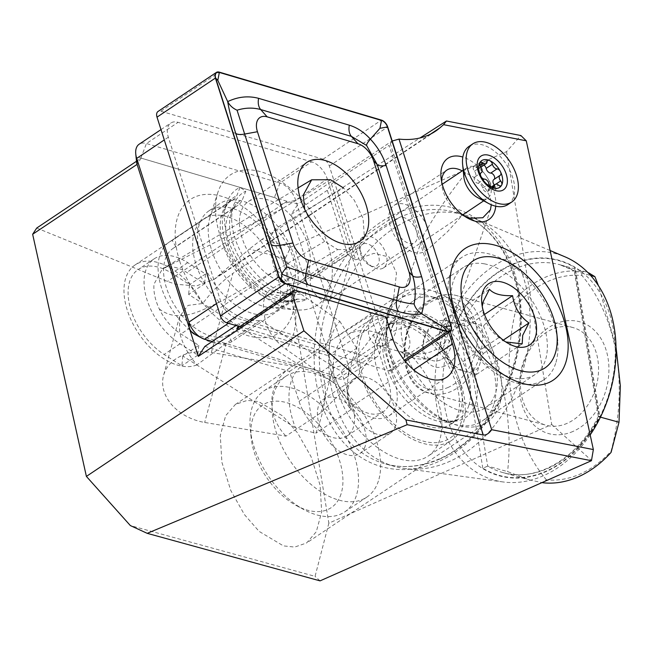 <?xml version="1.0" encoding="UTF-8"?>
<svg xmlns="http://www.w3.org/2000/svg" width="653" height="653" viewBox="0 0 653 653"><rect width="100%" height="100%" fill="white"/><g stroke="black" fill="none" stroke-linecap="round" stroke-linejoin="round"><path stroke-width="0.49" stroke-dasharray="3.27 2.45" d="M465.254 216.649L462.283 215.237L447.64 231.562L428.172 249.079L425.952 250.442L423.324 245.038L423.454 234.974L427.821 228.011A27.63 16.529 56.2 0 0 403.081 203.867A27.63 16.529 56.2 0 0 394.11 205.385A27.63 16.529 56.2 0 0 392.216 231.252A27.63 16.529 56.2 0 0 415.871 252.817A27.63 16.529 56.2 0 0 424.842 251.307A27.63 16.529 56.2 0 0 425.952 250.442M444.66 342.401L444.75 334.001L435.698 323.243L423.087 322.598C409.937 325.398 399.154 328.663 390.747 332.401L396.208 314.828L397.701 312.795L399.53 314.795C404.925 325.325 415.088 344.384 406.762 350.669L400.779 351.787L418.475 353.893C429.315 353.755 438.049 349.926 444.66 342.401A27.63 20.945 -161.2 0 1 443.852 346.319A27.63 20.945 -161.2 0 1 400.779 351.787M427.821 228.011C437.143 211.515 449.803 193.223 465.785 173.127C478.371 178.293 486.665 187.068 490.656 199.451L491.276 204.748M324.574 300.502A14.733 8.816 56.2 0 0 329.357 299.694A14.733 8.816 56.2 0 0 330.369 285.892A14.733 8.816 56.2 0 0 317.75 274.391A14.733 8.816 56.2 0 0 312.967 275.199A14.733 8.816 56.2 0 0 311.963 289.001A14.733 8.816 56.2 0 0 324.574 300.502M402.942 217.384A14.733 8.816 -123.8 0 1 415.561 228.885A14.733 8.816 -123.8 0 1 414.549 242.679A14.733 8.816 -123.8 0 1 409.766 243.487A14.733 8.816 -123.8 0 1 397.146 231.986A14.733 8.816 -123.8 0 1 398.159 218.192A14.733 8.816 -123.8 0 1 402.942 217.384M465.785 173.127A27.63 16.529 56.2 0 0 462.218 170.882M495.725 206.201A36.837 22.039 56.2 0 0 462.838 157.055M441.616 181.51A27.63 16.529 56.2 0 0 441.738 184.636A27.63 16.529 56.2 0 0 462.185 215.188A27.63 16.529 56.2 0 0 462.283 215.237M36.731 228.036L167.372 281.41L175.559 284.21L196.235 285.981L214.143 279.345L249.405 249.013L285.1 258.833L290.65 247.218L506.548 151.618L520.898 135.538M136.493 161.267L141.179 158.132L287.075 201.304A128.935 77.144 56.2 0 0 296.184 203.483A128.935 77.144 56.2 0 0 298.201 203.826L392.167 140.934M484.355 263.828A64.467 38.568 -123.8 0 1 539.549 314.142A64.467 38.568 -123.8 0 1 535.134 374.512A64.467 38.568 -123.8 0 1 514.205 378.046A64.467 38.568 -123.8 0 1 499.194 372.594A64.467 38.568 -123.8 0 1 451.492 301.319A64.467 38.568 -123.8 0 1 463.426 267.363A64.467 38.568 -123.8 0 1 484.355 263.828M434.318 297.319A64.467 38.568 -123.8 0 1 489.513 347.633A64.467 38.568 -123.8 0 1 485.097 408.003A64.467 38.568 -123.8 0 1 464.161 411.529A64.467 38.568 -123.8 0 1 408.966 361.215A64.467 38.568 -123.8 0 1 413.382 300.845A64.467 38.568 -123.8 0 1 434.318 297.319M387.017 318.142A77.364 46.29 -123.8 0 1 401.056 293.581A77.364 46.29 -123.8 0 1 426.172 289.344A77.364 46.29 -123.8 0 1 492.411 349.73A77.364 46.29 -123.8 0 1 487.105 422.173A77.364 46.29 -123.8 0 1 461.989 426.409A77.364 46.29 -123.8 0 1 386.421 324.459L387.017 318.142L378.658 313.048L365.721 318.354L334.344 338.23L235.366 404.468L247.291 400.371L258.515 401.546L282.831 416.043L297.539 432.849L311.146 456.863L320.068 485.146L321.684 511.87L316.297 531.738L306.6 542.978L294.674 547.075L283.443 545.892L259.135 531.403L244.418 514.597L230.819 490.574L221.898 462.3L220.281 435.567L225.66 415.708L235.366 404.468M385.376 344.784A18.423 13.844 105.4 0 1 377.671 345.494A18.423 13.844 105.4 0 1 368.382 329.03A18.423 13.844 105.4 0 1 379.728 310.681A18.423 13.844 105.4 0 1 387.433 309.971A18.423 13.844 105.4 0 1 396.722 326.435A18.423 13.844 105.4 0 1 385.376 344.784M567.253 423.291A50.656 38.062 105.4 0 1 546.055 425.234A50.656 38.062 105.4 0 1 520.514 379.956A50.656 38.062 105.4 0 1 551.72 329.487A50.656 38.062 105.4 0 1 572.918 327.553A50.656 38.062 105.4 0 1 598.458 372.822A50.656 38.062 105.4 0 1 567.253 423.291M444.807 366.015A23.949 17.998 105.4 0 1 423.03 351.861A23.949 17.998 105.4 0 1 437.469 321.676A23.949 17.998 105.4 0 1 459.247 335.83A23.949 17.998 105.4 0 1 444.807 366.015M440.449 359.934A18.423 13.844 105.4 0 1 432.743 360.636A18.423 13.844 105.4 0 1 423.454 344.172A18.423 13.844 105.4 0 1 434.8 325.823A18.423 13.844 105.4 0 1 442.505 325.121A18.423 13.844 105.4 0 1 451.794 341.576A18.423 13.844 105.4 0 1 440.449 359.934M409.415 219.751A130.551 98.105 105.4 0 1 464.038 214.747A130.551 98.105 105.4 0 1 473.294 217.963A130.551 98.105 105.4 0 1 529.363 337.83A130.551 98.105 105.4 0 1 449.435 461.5A130.551 98.105 105.4 0 1 404.403 468.462A130.551 98.105 105.4 0 1 394.804 466.495A130.551 98.105 105.4 0 1 328.981 349.82A130.551 98.105 105.4 0 1 409.415 219.751M590.181 434.922A117.336 88.171 105.4 0 1 543.492 475.686A117.336 88.171 105.4 0 1 503.022 481.947A117.336 88.171 105.4 0 1 435.004 381.05A117.336 88.171 105.4 0 1 507.52 258.408A117.336 88.171 105.4 0 1 564.935 256.8M511.879 264.489A111.81 84.025 105.4 0 1 613.567 330.573A111.81 84.025 105.4 0 1 546.161 471.531A111.81 84.025 105.4 0 1 444.473 405.448A111.81 84.025 105.4 0 1 511.879 264.489M546.381 479.849A184.195 138.42 -74.6 0 1 517.298 304.143A104.072 78.205 105.4 0 1 581.962 275.509A184.195 138.42 -74.6 0 1 611.045 451.215A104.072 78.205 105.4 0 1 580.125 474.037A104.072 78.205 105.4 0 1 546.381 479.849L542.545 482.73L529.012 479.775L507.577 471.597L487.701 466.128L463.597 320.525L458.226 319.652A111.443 83.747 105.4 0 1 511.936 264.832A111.443 83.747 105.4 0 1 575.228 267.844L574.134 270.26L574.656 271.028L590.614 275.468M573.065 431.404A58.019 43.604 105.4 0 1 520.294 397.106A58.019 43.604 105.4 0 1 555.279 323.961A58.019 43.604 105.4 0 1 608.049 358.252A58.019 43.604 105.4 0 1 573.065 431.404M517.298 304.143L512.572 301.694A107.753 80.972 105.4 0 1 545.312 277.264A107.753 80.972 105.4 0 1 581.113 271.346L581.962 275.509M512.572 301.694C501.61 308.347 491.913 316.452 483.473 325.994L463.597 320.525A107.753 80.972 105.4 0 1 514.85 268.889A107.753 80.972 105.4 0 1 559.939 264.759A107.753 80.972 105.4 0 1 575.024 271.183L599.128 416.785C597.903 416.41 598.132 416.271 599.813 416.377A111.443 83.747 105.4 0 1 482.812 468.185L487.701 466.128A107.753 80.972 105.4 0 0 502.794 472.552L529.012 479.767M347.837 254.588L355.681 259.845L331.471 183.95L327.324 190.284L347.837 254.588L311.775 278.725L267.273 250.352A58.941 35.262 56.2 0 0 222.983 215.702A58.941 35.262 56.2 0 0 203.85 218.926A58.941 35.262 56.2 0 0 199.81 274.121A58.941 35.262 56.2 0 0 250.279 320.125A58.941 35.262 56.2 0 0 260.629 320.321L226.224 343.347L196.896 364.896C187.803 354.122 182.024 343.143 179.575 331.953L179.608 316.493L188.072 305.384L202.724 303.506C211.556 291.662 221.604 281.623 232.868 273.378L211.327 352.481A46.053 34.927 -164.8 0 0 163.577 375.361A46.053 34.927 -164.8 0 0 163.707 390.216A46.053 34.927 -164.8 0 0 204.683 422.45L285.965 436.131L320.892 412.753L357.33 376.667L373.214 353.444L386.421 324.459M202.724 303.506A58.941 35.262 56.2 0 0 154.296 261.673A58.941 35.262 56.2 0 0 135.163 264.898A58.941 35.262 56.2 0 0 131.122 320.092A58.941 35.262 56.2 0 0 181.583 366.096A58.941 35.262 56.2 0 0 196.896 364.896M327.324 190.284L291.262 214.421L298.201 203.826M311.775 278.725L291.262 214.421M141.179 158.132L137.089 164.376M204.854 346.408L289.524 371.459L299.058 401.342A38.682 23.141 56.2 0 0 347.241 435.861A38.682 23.141 56.2 0 0 352.4 406.084L341.217 371.018L333.422 366.741L320.892 412.753M260.629 320.321L333.422 366.741M267.273 250.352L232.868 273.378M355.681 259.845L373.883 253.34L389.172 257.004L396.493 273.027L393.694 297.89L378.911 332.671L373.361 334.614C363.566 348.882 352.857 361.019 341.217 371.018M211.327 352.481L292.609 366.162C267.738 380.683 264.587 413.822 285.965 436.131M373.361 334.614L388.462 381.956A38.682 23.141 -123.8 0 1 383.303 411.725A38.682 23.141 -123.8 0 1 335.12 377.205A43.286 25.9 56.2 0 0 389.041 415.839A43.286 25.9 56.2 0 0 394.812 382.519L378.911 332.671M236.77 328.606L328.255 355.673L325.586 347.323L240.916 322.272L238.321 326.231M448.758 332.328L389.123 145.374L331.471 183.95M328.255 355.673L385.907 317.097M236.019 325.545L240.916 322.272M289.524 371.459L325.586 347.323M574.656 271.028L559.939 264.759L586.157 271.966L581.113 271.346M611.045 451.215L611.086 452.374M600.45 417.153L599.128 416.785C597.903 416.41 598.132 416.271 599.813 416.377L575.228 267.844M598.336 416.451L598.336 416.426C577.464 458.945 535.746 482.559 502.794 472.552A107.753 80.972 105.4 0 0 599.128 416.785M506.548 151.618L551.72 424.491L328.859 523.175L285.1 258.833M483.473 325.994C504.655 378.038 512.695 426.572 507.577 471.597M615.999 346.735L598.426 285.688M290.65 247.218L261.951 239.333L419.993 137.963M328.859 523.175L315.064 576.354L130.339 525.559M392.388 140.787L389.123 145.374M320.06 580.868L315.064 576.354M551.72 424.491L591.594 460.528M261.951 239.333L249.405 249.013M390.747 332.401A27.63 20.945 -161.2 0 1 391.555 328.475A27.63 20.945 -161.2 0 1 434.637 323.006M494.28 184.995A4.359 2.612 56.2 0 0 494.403 185.15A3.681 2.204 -123.8 0 1 494.925 189.86A3.681 2.204 -123.8 0 1 492.174 189.272A4.359 2.612 56.2 0 0 489.44 188.358A4.359 2.612 56.2 0 0 488.909 188.586A4.359 2.612 56.2 0 0 488.085 190.252A3.681 2.204 -123.8 0 1 487.391 191.664A3.681 2.204 -123.8 0 1 484.714 191.141A3.681 2.204 -123.8 0 1 482.689 187.958A4.359 2.612 56.2 0 0 478.11 183.289A3.681 2.204 -123.8 0 1 474.707 180.612A3.681 2.204 -123.8 0 1 474.845 176.93A3.681 2.204 -123.8 0 1 474.943 176.873A4.359 2.612 56.2 0 0 475.066 176.8A4.359 2.612 56.2 0 0 474.445 171.225A3.681 2.204 -123.8 0 1 473.923 166.515A3.681 2.204 -123.8 0 1 474.364 166.327A3.681 2.204 -123.8 0 1 476.674 167.103A4.359 2.612 56.2 0 0 479.939 167.788A4.359 2.612 56.2 0 0 480.755 166.123A3.681 2.204 -123.8 0 1 481.449 164.711A3.681 2.204 -123.8 0 1 481.898 164.523A3.681 2.204 -123.8 0 1 483.955 165.103M363.999 243.634A12.897 7.714 56.2 0 0 360.056 251.095A12.897 7.714 56.2 0 0 369.598 265.355A12.897 7.714 56.2 0 0 375.23 266.408A12.897 7.714 56.2 0 0 377.426 253.152A12.897 7.714 56.2 0 0 363.999 243.634M365.272 236.288A18.423 11.019 56.2 0 0 363.052 237.251A18.423 11.019 56.2 0 0 359.64 246.956A18.423 11.019 56.2 0 0 373.271 267.322A18.423 11.019 56.2 0 0 381.319 268.832A18.423 11.019 56.2 0 0 383.54 267.869A18.423 11.019 56.2 0 0 383.515 248.132A18.423 11.019 56.2 0 0 365.272 236.288M477.531 197.541A18.423 11.019 56.2 0 0 485.579 199.059A18.423 11.019 56.2 0 0 487.799 198.096A18.423 11.019 56.2 0 0 487.775 178.359A18.423 11.019 56.2 0 0 469.531 166.515A18.423 11.019 56.2 0 0 467.311 167.478A18.423 11.019 56.2 0 0 463.899 177.175M508.058 204.479A35.001 20.937 56.2 0 0 508.01 166.988A35.001 20.937 56.2 0 0 473.352 144.484A35.001 20.937 56.2 0 0 469.132 146.313M440.269 330.353A27.63 16.529 -123.8 0 1 455.231 323.096A27.63 16.529 -123.8 0 1 474.992 339.944A27.63 16.529 -123.8 0 1 479.784 364.056A27.63 16.529 -123.8 0 1 464.822 371.312A27.63 16.529 -123.8 0 1 445.06 354.465A27.63 16.529 -123.8 0 1 440.269 330.353L436.881 340.809L453.247 368.112L476.396 374.512L483.179 353.599L466.805 326.296L443.656 319.905L440.269 330.353M341.021 494.011A61.709 36.919 -123.8 0 1 296.813 505.822A61.709 36.919 -123.8 0 1 251.152 437.6A61.709 36.919 -123.8 0 1 252.768 418.753A61.709 36.919 -123.8 0 1 310.012 415.937A61.709 36.919 -123.8 0 1 341.021 494.011M356.285 495.823A72.761 43.531 -123.8 0 1 344.719 511.919A72.761 43.531 -123.8 0 1 304.159 509.756A72.761 43.531 -123.8 0 1 250.319 429.315A72.761 43.531 -123.8 0 1 252.221 407.088A72.761 43.531 -123.8 0 1 263.788 390.992A72.761 43.531 -123.8 0 1 330.712 414.614A72.761 43.531 -123.8 0 1 356.285 495.823M378.397 481.024A72.761 43.531 -123.8 0 1 366.831 497.121A72.761 43.531 -123.8 0 1 299.907 473.49A72.761 43.531 -123.8 0 1 274.333 392.29A72.761 43.531 -123.8 0 1 285.9 376.193A72.761 43.531 -123.8 0 1 352.824 399.816A72.761 43.531 -123.8 0 1 378.397 481.024M365.149 446.285A32.699 19.557 -123.8 0 1 359.95 453.517A32.699 19.557 -123.8 0 1 329.879 442.905A32.699 19.557 -123.8 0 1 318.386 406.411A32.699 19.557 -123.8 0 1 323.586 399.179A32.699 19.557 -123.8 0 1 353.657 409.79A32.699 19.557 -123.8 0 1 365.149 446.285M395.604 425.903A32.699 19.557 -123.8 0 1 390.404 433.143A32.699 19.557 -123.8 0 1 360.325 422.524A32.699 19.557 -123.8 0 1 348.841 386.029A32.699 19.557 -123.8 0 1 354.032 378.797A32.699 19.557 -123.8 0 1 384.111 389.417A32.699 19.557 -123.8 0 1 395.604 425.903M439.649 440.032A72.761 43.531 -123.8 0 1 428.09 456.129A72.761 43.531 -123.8 0 1 361.158 432.498A72.761 43.531 -123.8 0 1 335.593 351.29A72.761 43.531 -123.8 0 1 347.159 335.193A72.761 43.531 -123.8 0 1 414.084 358.824A72.761 43.531 -123.8 0 1 439.649 440.032M462.993 424.409A72.761 43.531 -123.8 0 1 451.427 440.506A72.761 43.531 -123.8 0 1 384.503 416.875A72.761 43.531 -123.8 0 1 358.938 335.675A72.761 43.531 -123.8 0 1 370.496 319.57A72.761 43.531 -123.8 0 1 437.428 343.2A72.761 43.531 -123.8 0 1 462.993 424.409M493.741 404.827A73.675 44.086 -123.8 0 1 482.036 421.136A73.675 44.086 -123.8 0 1 450.039 422.989A73.675 44.086 -123.8 0 1 386.168 327.537A73.675 44.086 -123.8 0 1 388.372 314.975A73.675 44.086 -123.8 0 1 400.077 298.666A73.675 44.086 -123.8 0 1 467.85 322.598A73.675 44.086 -123.8 0 1 493.741 404.827M555.646 363.403A73.675 44.086 -123.8 0 1 543.933 379.703A73.675 44.086 -123.8 0 1 476.159 355.779A73.675 44.086 -123.8 0 1 450.268 273.542A73.675 44.086 -123.8 0 1 461.981 257.241A73.675 44.086 -123.8 0 1 503.055 259.437A73.675 44.086 -123.8 0 1 557.572 340.899A73.675 44.086 -123.8 0 1 555.646 363.403M482.249 306.42L482.657 310.175C484.355 321.676 489.815 330.777 499.023 337.479L503.447 340.89L509.046 343.886M453.247 368.112L499.023 337.479M436.881 340.809L482.657 310.175M443.656 319.905L489.44 289.263M466.805 326.296L484.502 314.452M483.179 353.599L503.275 340.148M476.396 374.512L522.171 343.87M304.665 209.18L312.55 226.999L324.737 241.332L337.658 249.568L269.314 290.373C260.759 298.952 263.624 310.485 265.273 320.574C267.754 331.21 274.676 340.784 286.038 349.282L334.034 382.976L350.792 409.815C347.829 402.607 346.645 393.783 347.265 383.344C348.669 372.43 351.796 360.725 356.644 348.237L321.66 371.655C324.631 378.911 325.814 387.727 325.186 398.118C323.774 409.096 320.647 420.801 315.807 433.225L295.515 427.878A72.426 43.335 -123.8 0 1 289.23 391.22A72.426 43.335 -123.8 0 1 301.36 366.309L321.66 371.655M334.034 382.976C329.953 369.908 328.41 357.877 329.398 346.882C330.491 335.96 333.985 327.471 339.878 321.398L291.891 287.704L273.607 266.089L269.46 246.989L270.211 237.496L275.158 228.803L343.502 187.991L354.261 200.161L363.101 218.437L364.407 237.7L356.571 249.528L287.344 290.863A41.441 23.737 -120.8 0 1 269.314 290.373M295.515 427.878L182.799 356.007L198.749 345.339L180.963 334.001A40.527 24.243 -123.8 0 1 159.283 308.967C155.128 300.078 153.365 291.809 154.002 284.153L162.368 268.938L163.119 268.522A40.527 24.243 -123.8 0 1 186.815 272.423L204.593 283.761L188.644 294.438L301.36 366.309M159.283 308.967C179.665 324.688 203.744 309.057 221.187 301.36L275.566 270.685L324.737 241.332M330.581 179.755L281.419 209.115L163.119 268.522M350.792 409.815L315.807 433.225M356.644 348.237L339.878 321.398M182.799 356.007L181.869 365.802L164.091 354.465A53.415 31.956 -123.8 0 1 130.82 309.669A53.415 31.956 -123.8 0 1 138.232 269.493A53.415 31.956 -123.8 0 1 171.796 273.297L189.574 284.635L188.644 294.438M337.658 249.568L356.571 249.528M198.749 345.339L197.818 355.134L180.032 343.796A53.415 31.956 -123.8 0 1 146.77 299.001A53.415 31.956 -123.8 0 1 154.181 258.817A53.415 31.956 -123.8 0 1 187.738 262.628L205.524 273.966L204.593 283.761M205.524 273.966L189.574 284.635M197.818 355.134L181.869 365.802M179.681 261.127A80.123 47.938 56.2 0 0 257.755 337.609A80.123 47.938 56.2 0 0 290.169 270.962A80.123 47.938 56.2 0 0 212.094 194.488A80.123 47.938 56.2 0 0 179.681 261.127M200.944 257.249A60.321 36.095 56.2 0 0 276.088 311.089A60.321 36.095 56.2 0 0 284.128 264.653A60.321 36.095 56.2 0 0 208.984 210.821A60.321 36.095 56.2 0 0 200.944 257.249M211.621 250.107A60.321 36.095 56.2 0 0 270.562 307.694A60.321 36.095 56.2 0 0 286.765 303.939A60.321 36.095 56.2 0 0 294.813 257.511A60.321 36.095 56.2 0 0 219.669 203.671A60.321 36.095 56.2 0 0 210.013 217.229A60.321 36.095 56.2 0 0 211.621 250.107M219.955 235.137A78.287 46.836 56.2 0 0 296.438 309.881A78.287 46.836 56.2 0 0 327.904 244.753A78.287 46.836 56.2 0 0 270.775 175.575A78.287 46.836 56.2 0 0 217.865 192.472A78.287 46.836 56.2 0 0 219.955 235.137M212.209 341.478L338.123 378.732A18.423 11.019 56.2 0 0 345.404 378.038A18.423 11.019 56.2 0 0 347.861 363.86L295.638 200.153A18.423 11.019 56.2 0 0 279.974 183.02L146.443 143.513A18.423 11.019 56.2 0 0 139.162 144.207M311.62 161.838L178.089 122.331A18.423 11.019 56.2 0 0 170.808 123.033A18.423 11.019 56.2 0 0 168.352 137.212L220.575 300.911A18.423 11.019 56.2 0 0 236.239 318.044L369.769 357.55A18.423 11.019 56.2 0 0 377.05 356.856A18.423 11.019 56.2 0 0 379.507 342.678L327.284 178.979A18.423 11.019 56.2 0 0 311.62 161.838L279.974 183.02L274.391 197.549A7.371 4.408 -123.8 0 1 280.659 204.405L332.883 368.104A7.371 4.408 -123.8 0 1 328.99 374.055L195.459 334.548A7.371 4.408 -123.8 0 1 194.259 334.05M136.591 162.205A7.371 4.408 -123.8 0 1 140.86 158.042L274.391 197.549M294.038 300.102A58.941 35.262 -123.8 0 1 233.35 266.751A58.941 35.262 -123.8 0 1 231.399 200.495L169.258 242.075A58.941 35.262 -123.8 0 0 171.208 308.33A58.941 35.262 -123.8 0 0 231.905 341.682L294.038 300.102A9.207 7.346 65.2 0 1 294.846 299.645A9.207 7.346 65.2 0 1 297.735 299.107L306.273 299.556A65.324 39.082 -123.8 0 1 291.964 301.808A65.324 39.082 -123.8 0 1 240.704 265.191A65.324 39.082 -123.8 0 1 226.395 203.842A65.324 39.082 -123.8 0 1 240.092 187.346L236.761 195.745A9.207 7.346 -114.8 0 1 234.321 198.855L172.18 240.443L175.91 246.769L238.051 205.181A16.578 13.223 -114.8 0 0 242.451 199.581L245.773 191.19L240.092 187.346M231.905 341.682L228.166 335.356L290.307 293.768A16.578 13.223 65.2 0 1 291.76 292.952A16.578 13.223 65.2 0 1 296.952 291.989L305.498 292.43A58.941 35.262 -123.8 0 1 292.585 294.462A58.941 35.262 -123.8 0 1 246.328 261.42A58.941 35.262 -123.8 0 1 233.423 206.062A58.941 35.262 -123.8 0 1 245.773 191.19M305.498 292.43L306.273 299.556M228.166 335.356A51.579 30.854 -123.8 0 1 175.069 306.175A51.579 30.854 -123.8 0 1 173.355 248.197A51.579 30.854 -123.8 0 1 175.91 246.769M169.258 242.075A58.941 35.262 -123.8 0 1 172.18 240.443M282.52 282.276A47.522 28.43 56.2 0 0 301.311 280.472A47.522 28.43 56.2 0 0 305.482 238.051A47.522 28.43 56.2 0 0 267.232 199.687A47.522 28.43 56.2 0 0 248.45 201.483A47.522 28.43 56.2 0 0 244.279 243.912A47.522 28.43 56.2 0 0 282.52 282.276M239.708 326.639L388.837 370.757A7.371 4.408 56.2 0 0 391.751 370.48A7.371 4.408 56.2 0 0 392.739 364.807L329.324 166.025A7.371 4.408 56.2 0 0 323.055 159.177L160.916 111.206A7.371 4.408 56.2 0 0 158.002 111.483M287.075 201.304L167.372 281.41M451.247 391.392A50.656 38.062 105.4 0 1 430.049 393.326A50.656 38.062 105.4 0 1 404.509 348.057A50.656 38.062 105.4 0 1 435.714 297.588A50.656 38.062 105.4 0 1 456.912 295.646A50.656 38.062 105.4 0 1 482.453 340.923A50.656 38.062 105.4 0 1 451.247 391.392M448.342 387.335A46.967 35.295 105.4 0 1 405.619 359.574A46.967 35.295 105.4 0 1 433.943 300.356A46.967 35.295 105.4 0 1 476.657 328.116A46.967 35.295 105.4 0 1 448.342 387.335M438.277 461.687A134.232 100.872 105.4 0 1 316.199 382.348A134.232 100.872 105.4 0 1 397.13 213.115A134.232 100.872 105.4 0 1 519.208 292.454A134.232 100.872 105.4 0 1 438.277 461.687M440.057 458.92A130.551 98.105 105.4 0 1 385.433 463.924A130.551 98.105 105.4 0 1 319.603 347.241A130.551 98.105 105.4 0 1 400.036 217.171A130.551 98.105 105.4 0 1 454.668 212.168A130.551 98.105 105.4 0 1 520.49 328.851A130.551 98.105 105.4 0 1 440.057 458.92M226.224 343.347L204.683 422.45M351.004 256.613L327.537 342.784M394.812 382.519L413.692 369.884M352.4 406.084L388.462 381.956M299.058 401.342L392.771 338.621M482.812 468.185L458.226 319.652M450.203 331.365L390.298 143.57M430.498 134.134L218.494 276.015M480.755 166.123L487.016 161.936M474.445 171.225L480.698 167.037M492.174 189.272L498.427 185.093M488.085 190.252L492.084 187.582M482.689 187.958L488.95 183.771M478.11 183.289L484.363 179.102M474.943 176.873L481 172.816M476.674 167.103L479.661 165.103M494.403 185.15L495.929 184.13M376.169 339.168A58.941 35.262 -123.8 0 1 385.539 326.133A58.941 35.262 -123.8 0 1 439.763 345.274A58.941 35.262 -123.8 0 1 460.471 411.055A58.941 35.262 -123.8 0 1 451.109 424.099A58.941 35.262 -123.8 0 1 396.885 404.958A58.941 35.262 -123.8 0 1 376.169 339.168M360.913 337.356A69.993 41.882 -123.8 0 1 425.846 334.165A69.993 41.882 -123.8 0 1 461.018 422.72A69.993 41.882 -123.8 0 1 396.085 425.911A69.993 41.882 -123.8 0 1 360.913 337.356M468.838 405.464A58.941 35.262 -123.8 0 1 459.467 418.508A58.941 35.262 -123.8 0 1 405.252 399.367A58.941 35.262 -123.8 0 1 384.535 333.577A58.941 35.262 -123.8 0 1 393.898 320.533A58.941 35.262 -123.8 0 1 448.121 339.674A58.941 35.262 -123.8 0 1 468.838 405.464M387.417 328.834A61.529 36.813 -123.8 0 1 444.497 326.027A61.529 36.813 -123.8 0 1 475.417 403.872A61.529 36.813 -123.8 0 1 438.914 419.038A61.529 36.813 -123.8 0 1 385.572 339.331A61.529 36.813 -123.8 0 1 387.417 328.834M281.419 209.115L186.815 272.423M275.566 270.685L180.963 334.001M291.891 287.704A93.02 53.268 -120.8 0 1 286.038 349.282M275.158 228.803A41.441 23.737 -120.8 0 1 287.344 290.863C282.757 294.356 280.357 296.911 280.161 298.535L280.545 295.76C281.28 289.418 278.97 279.525 273.607 266.089M187.738 262.628L171.796 273.297M180.032 343.796L164.091 354.465M140.86 158.042L146.443 143.513L178.089 122.331M379.507 342.678L347.861 363.86L332.883 368.104M280.659 204.405L295.638 200.153L327.284 178.979M236.239 318.044L228.403 323.292M328.99 374.055L338.123 378.732L369.769 357.55M168.352 137.212L164.287 139.93M216.51 303.637L220.575 300.911M195.459 334.548L204.593 339.225M297.735 299.107A60.174 36.005 -123.8 0 1 284.545 301.18A60.174 36.005 -123.8 0 1 237.325 267.452A60.174 36.005 -123.8 0 1 224.15 210.935A60.174 36.005 -123.8 0 1 236.761 195.745M296.952 291.989A53.799 32.185 -123.8 0 1 285.165 293.842A53.799 32.185 -123.8 0 1 242.949 263.681A53.799 32.185 -123.8 0 1 231.17 213.164A53.799 32.185 -123.8 0 1 242.451 199.581M290.307 293.768A51.579 30.854 -123.8 0 1 237.202 264.587A51.579 30.854 -123.8 0 1 235.496 206.617A51.579 30.854 -123.8 0 1 238.051 205.181M226.395 203.842L224.15 210.935C225.865 205.907 228.289 202.43 231.399 200.495A58.941 35.262 -123.8 0 1 234.321 198.855M329.324 166.025L387.711 126.951M323.055 159.177L381.442 120.103M392.739 364.807L451.125 325.741M388.837 370.757L404.46 360.309M160.916 111.206L219.302 72.132M490.444 209.76L443.852 346.319M329.357 299.694L414.549 242.679M424.842 251.307L428.172 249.079M394.11 205.385L446.856 170.082M535.134 374.512L485.097 408.003M572.918 327.553L456.912 295.646C449.68 293.703 442.31 294.364 434.792 297.629C396.632 311.677 393.122 386.486 430.049 393.326L546.055 425.234M464.038 214.747L454.668 212.168C497.357 222.616 526.449 277.598 518.874 337.315C513.47 390.633 479.58 441.877 439.134 458.961C420.72 466.96 402.819 468.609 385.433 463.924L394.804 466.495M550.112 250.523L473.294 217.963M377.671 345.494L432.743 360.636M387.433 309.971L397.701 312.795M487.105 422.173L306.6 542.978M179.608 316.493L163.577 375.361M135.163 264.898L203.85 218.926M393.694 297.89L385.996 326.157M401.056 293.581L334.344 338.23M389.041 415.839L446.693 377.254M347.241 435.861L383.303 411.725M435.698 323.243L442.505 325.121M503.022 481.947L404.403 468.462M598.328 416.451L574.126 270.26M463.426 267.363L413.382 300.845M499.194 372.594L508.989 377.834M451.492 301.319L450.382 290.267M435.445 131.245L214.143 279.345M462.185 215.188L468.307 218.461M441.738 184.636L441.044 177.73M312.967 275.199L398.159 218.192M423.454 234.974L396.216 314.828M392.812 324.786L391.555 328.475M481.449 164.711L487.709 160.524M473.923 166.515L480.175 162.328M369.598 265.355L373.271 267.322M360.056 251.095L359.64 246.956M363.052 237.251L442.244 184.252M463.206 170.229L467.311 167.478M383.54 267.869L462.732 214.87M483.693 200.838L487.799 198.096M488.909 188.586L491.146 187.084M487.391 191.664L493.652 187.476M474.845 176.93L481.098 172.743M475.066 176.8L480.959 172.849M479.939 167.788L480.82 167.201M494.003 179.444L500.255 175.257M494.925 189.86L501.186 185.672M296.813 505.822L304.159 509.756M251.152 437.6L250.319 429.315M366.831 497.121L344.719 511.919M390.404 433.143L359.95 453.517M451.427 440.506L428.09 456.129M450.039 422.989L438.914 419.038C452.496 423.234 457.133 419.944 459.467 418.508L451.109 424.099C453.933 422.377 456.186 419.136 457.867 414.386C462.332 399.277 457.622 380.364 443.73 357.656L429.029 340.327C421.397 333.308 413.912 328.459 406.582 325.774C396.469 322.688 389.457 322.811 385.539 326.133L393.898 320.533C391.074 322.256 388.821 325.496 387.139 330.247L385.572 339.331L386.168 327.537M543.933 379.703L482.036 421.136M482.298 308.265L481.783 303.155M461.981 257.241L400.077 298.666M370.496 319.57L347.159 335.193M354.032 378.797L323.586 399.179M285.9 376.193L263.788 390.992M298.086 187.909L162.368 268.938M154.181 258.817L138.232 269.493M276.088 311.089L286.765 303.939M270.562 307.694L296.438 309.881M160.989 129.604L170.808 123.033M345.404 378.038L377.05 356.856M210.013 217.229L217.865 192.472M208.984 210.821L219.669 203.671M294.846 299.645L284.545 301.18L291.964 301.808M291.76 292.952L285.165 293.842L292.585 294.462M173.355 248.197L235.496 206.617C232.623 209.597 231.186 211.784 231.17 213.164L233.423 206.062M301.311 280.472L359.697 241.406M391.751 370.48L405.333 361.395M248.45 201.483L306.828 162.409"/><path stroke-width="0.98" d="M491.276 204.748L490.444 209.76L482.828 217.743L470.078 218.233L465.254 216.649M462.218 170.882A27.63 16.529 56.2 0 0 455.827 168.572A27.63 16.529 56.2 0 0 446.856 170.082A27.63 16.529 56.2 0 0 441.616 181.51M462.838 157.055A36.837 22.039 56.2 0 0 459.826 156.312A36.837 22.039 56.2 0 0 441.044 177.73A36.837 22.039 56.2 0 0 468.307 218.461A36.837 22.039 56.2 0 0 476.886 221.571A36.837 22.039 56.2 0 0 495.725 206.201M527.428 384.527A79.201 47.391 56.2 0 0 565.261 324.614A79.201 47.391 56.2 0 0 490.754 244.206A79.201 47.391 56.2 0 0 450.382 290.267A79.201 47.391 56.2 0 0 508.989 377.834A79.201 47.391 56.2 0 0 527.428 384.527M550.112 250.523L564.935 256.8A117.336 88.171 105.4 0 1 590.181 434.922M600.45 417.153L619.011 422.254L611.086 452.374A107.753 80.972 105.4 0 1 578.346 476.804A107.753 80.972 105.4 0 1 542.545 482.73M147.203 533.338L320.06 580.868L591.455 460.7L407.146 424.703L147.203 533.338L130.339 525.559L86.392 476.404L32.65 234.272L137.089 164.376L198.332 356.358L204.854 346.408L236.019 325.545M238.321 326.231L236.77 328.606L294.413 290.03L385.907 317.097L392.771 338.621A43.286 25.9 56.2 0 0 446.693 377.254A43.286 25.9 56.2 0 0 452.464 343.935L448.758 332.328M590.614 275.468L594.907 276.652L588.541 272.783M619.011 422.254L620.35 385.972L615.999 346.735M598.426 285.688L594.907 276.652M419.993 137.963L446.448 121.001L520.898 135.538L526.269 140.811L443.591 124.666L439.991 127.776A128.935 77.144 -123.8 0 1 435.445 131.245A128.935 77.144 -123.8 0 1 398.991 139.097L392.2 141.024M32.65 234.272L36.731 228.036L136.493 161.267M294.413 290.03L292.046 293.646L303.906 330.834L405.905 419.895L483.261 435.004C486.126 435.331 488.934 433.559 491.693 429.698L398.991 139.097M491.693 429.698L593.357 449.558L526.269 140.811M593.357 449.558L591.455 460.7M443.591 124.666L446.448 121.001M303.906 330.834L86.392 476.404M292.046 293.646L198.332 356.358M407.146 424.703L405.905 419.895M488.15 160.336A3.681 2.204 56.2 0 0 487.709 160.524A3.681 2.204 56.2 0 0 487.016 161.936A4.359 2.612 -123.8 0 1 486.191 163.601A4.359 2.612 -123.8 0 1 482.926 162.915A3.681 2.204 56.2 0 0 480.616 162.14A3.681 2.204 56.2 0 0 480.175 162.328A3.681 2.204 56.2 0 0 479.718 162.842A3.681 2.204 56.2 0 0 480.698 167.037A4.359 2.612 -123.8 0 1 481.318 172.612A4.359 2.612 -123.8 0 1 481.204 172.686A3.681 2.204 56.2 0 0 481.098 172.743A3.681 2.204 56.2 0 0 480.918 176.343A3.681 2.204 56.2 0 0 484.363 179.102A4.359 2.612 -123.8 0 1 488.95 183.771A3.681 2.204 56.2 0 0 491.872 187.501A3.681 2.204 56.2 0 0 493.652 187.476A3.681 2.204 56.2 0 0 494.345 186.064A4.359 2.612 -123.8 0 1 495.162 184.399A4.359 2.612 -123.8 0 1 495.692 184.17A4.359 2.612 -123.8 0 1 498.427 185.093A3.681 2.204 56.2 0 0 501.186 185.672A3.681 2.204 56.2 0 0 501.635 185.158A16.121 9.64 56.2 0 0 500.443 171.666A16.121 9.64 56.2 0 0 489.481 160.499A16.121 9.64 56.2 0 0 483.661 159.765A16.121 9.64 56.2 0 0 479.718 162.842A16.121 9.64 56.2 0 0 480.918 176.343A16.121 9.64 56.2 0 0 491.872 187.501A16.121 9.64 56.2 0 0 497.7 188.235A16.121 9.64 56.2 0 0 501.635 185.158A3.681 2.204 56.2 0 0 500.655 180.963A4.359 2.612 -123.8 0 1 500.035 175.396A4.359 2.612 -123.8 0 1 500.157 175.322A3.681 2.204 56.2 0 0 500.255 175.257A3.681 2.204 56.2 0 0 500.443 171.666A3.681 2.204 56.2 0 0 496.99 168.898A4.359 2.612 -123.8 0 1 492.411 164.23A3.681 2.204 56.2 0 0 489.481 160.499A3.681 2.204 56.2 0 0 488.15 160.336M472.805 143.848L469.132 146.313A35.001 20.937 56.2 0 0 462.65 164.744L463.899 177.175A18.423 11.019 56.2 0 0 477.531 197.541L488.55 203.442A35.001 20.937 56.2 0 0 503.83 206.315A35.001 20.937 56.2 0 0 508.058 204.479L511.74 202.022A35.001 20.937 56.2 0 0 511.691 164.523A35.001 20.937 56.2 0 0 477.033 142.019A35.001 20.937 56.2 0 0 472.805 143.848A35.001 20.937 56.2 0 0 472.854 181.346A35.001 20.937 56.2 0 0 507.512 203.85A35.001 20.937 56.2 0 0 511.74 202.022M462.65 164.744A35.001 20.937 56.2 0 0 488.55 203.442M501.096 190.839A20.267 12.121 56.2 0 0 504.549 169.992A20.267 12.121 56.2 0 0 483.449 155.03A20.267 12.121 56.2 0 0 479.996 175.877A20.267 12.121 56.2 0 0 501.096 190.839M483.955 165.103A3.681 2.204 -123.8 0 1 486.15 168.417A4.359 2.612 56.2 0 0 490.738 173.086A3.681 2.204 -123.8 0 1 494.076 175.633A3.681 2.204 -123.8 0 1 494.141 179.338M499.92 175.477L493.905 179.51A4.359 2.612 56.2 0 0 493.782 179.583A4.359 2.612 56.2 0 0 494.28 184.995M555.197 353.681A64.467 38.568 -123.8 0 1 495.39 356.62A64.467 38.568 -123.8 0 1 462.985 275.06A64.467 38.568 -123.8 0 1 509.177 262.71A64.467 38.568 -123.8 0 1 556.878 333.993A64.467 38.568 -123.8 0 1 555.197 353.681M505.806 341.952L522.171 343.87L522.718 335.324L528.954 322.966C519.837 316.419 514.384 307.318 512.589 295.662C501.226 296.029 493.513 293.899 489.44 289.263L483.204 301.629L482.249 306.42M482.747 291.907A36.837 22.039 -123.8 0 1 516.923 290.226A36.837 22.039 -123.8 0 1 535.436 336.834A36.837 22.039 -123.8 0 1 509.046 343.886A36.837 22.039 -123.8 0 1 481.783 303.155A36.837 22.039 -123.8 0 1 482.747 291.907M484.502 314.452L512.589 295.662M503.275 340.148L528.954 322.966M343.502 187.991L330.581 179.755L311.669 179.795L303.302 195.01L304.665 209.18M160.989 129.604L139.162 144.207A18.423 11.019 56.2 0 0 135.759 153.912A18.423 11.019 56.2 0 0 136.706 158.385L188.929 322.092A18.423 11.019 56.2 0 0 201.606 337.976A18.423 11.019 56.2 0 0 204.593 339.225L212.209 341.478M201.606 337.976L194.259 334.05A7.371 4.408 -123.8 0 1 189.19 327.692L136.967 163.993A7.371 4.408 -123.8 0 1 136.591 162.205L135.759 153.912M340.907 243.202A47.522 28.43 56.2 0 0 359.697 241.406A47.522 28.43 56.2 0 0 363.868 198.977A47.522 28.43 56.2 0 0 325.618 160.614A47.522 28.43 56.2 0 0 306.828 162.409A47.522 28.43 56.2 0 0 302.657 204.838A47.522 28.43 56.2 0 0 340.907 243.202M373.589 160.834A18.423 11.019 56.2 0 0 357.926 143.701L267.183 116.854A18.423 11.019 56.2 0 0 257.445 131.726L292.936 242.981A18.423 11.019 56.2 0 0 308.6 260.114L399.342 286.961A18.423 11.019 56.2 0 0 409.08 272.089L373.589 160.834L377.246 164.654L366.586 145.448L351.404 136.379L357.926 143.701M387.711 126.951A7.371 4.408 56.2 0 0 381.442 120.103L219.302 72.132A7.371 4.408 56.2 0 0 216.388 72.41A7.371 4.408 56.2 0 0 215.408 78.074L278.815 276.864A7.371 4.408 56.2 0 0 285.083 283.712L447.223 331.683A7.371 4.408 56.2 0 0 450.137 331.406A7.371 4.408 56.2 0 0 451.125 325.741L387.711 126.951M216.388 72.41L158.002 111.483A7.371 4.408 56.2 0 0 157.022 117.148L220.428 315.938A7.371 4.408 56.2 0 0 226.697 322.786L239.708 326.639M381.507 120.421L219.359 72.45A7.003 4.187 56.2 0 0 215.661 78.099L279.068 276.88A7.003 4.187 56.2 0 0 285.026 283.394L447.166 331.365A7.003 4.187 56.2 0 0 450.864 325.716L387.458 126.935A7.003 4.187 56.2 0 0 381.507 120.421L379.94 128.306L387.458 126.935M349.331 125.18A12.897 8.383 106.5 0 0 351.404 136.379L260.653 109.533C252.997 107.451 245.128 107.68 237.063 110.21L286.985 267.036L305.922 273.599L396.665 300.445C404.093 302.682 409.904 303.825 414.1 303.89C415.235 307.865 417.732 311.146 421.601 313.726C416.5 315.203 408.876 314.509 398.738 311.644L307.996 284.798L281.965 274.187L271.183 244.532L235.7 133.285C231.766 120.764 229.105 110.21 227.709 101.615C237.921 96.717 248.205 95.616 258.58 98.325L349.331 125.18C357.175 127.629 364.194 132.281 370.382 139.122C377.687 147.039 382.936 155.814 386.135 165.446L421.626 276.692C425.332 289.361 425.323 301.702 421.601 313.726L443.346 327.088L447.166 331.365M286.985 267.036C284.006 270.252 282.333 272.636 281.965 274.187L281.206 279.117L285.026 283.394M366.586 145.448C366.464 144.305 367.729 142.199 370.382 139.122L379.94 128.306M237.063 110.21C232.811 108.308 229.701 105.443 227.709 101.615L217.792 80.335L219.359 72.45M414.1 303.89C415.961 294.552 415.504 285.222 412.737 275.901L409.08 272.089M413.692 369.884L452.464 343.935M483.261 435.004L450.203 331.365M439.991 127.776L430.498 134.134M492.084 187.582L494.345 186.064M479.661 165.103L482.926 162.915M486.15 168.417L492.411 164.23M490.738 173.086L496.99 168.898M495.929 184.13L500.655 180.963M228.403 323.292L204.593 339.225M164.287 139.93L136.706 158.385L136.967 163.993M189.19 327.692L188.929 322.092L216.51 303.637M404.46 360.309L447.223 331.683M226.697 322.786L285.083 283.712M220.428 315.938L278.815 276.864M157.022 117.148L215.408 78.074M443.346 327.088L450.864 325.716M217.792 80.335L215.661 78.099M281.206 279.117L279.068 276.88M421.626 276.692C417.145 277.443 414.182 277.182 412.737 275.901L377.246 164.654A12.897 4.489 -17.7 0 0 386.135 165.446M398.738 311.644A12.897 8.383 106.5 0 1 396.665 300.445L399.342 286.961M307.996 284.798C305.784 282.08 305.09 278.349 305.922 273.599L308.6 260.114M271.183 244.532C272.627 245.814 275.599 246.075 280.08 245.324L292.936 242.981M235.7 133.285A12.897 4.489 -17.7 0 0 244.589 134.069L257.445 131.726M258.58 98.325C257.755 103.076 258.441 106.814 260.653 109.533L267.183 116.854M442.244 184.252L463.206 170.229M462.732 214.87L483.693 200.838M491.146 187.084L495.162 184.399M480.82 167.201L486.191 163.601M493.782 179.583L500.035 175.396M509.177 262.71L503.055 259.437M556.878 333.993L557.572 340.899M311.669 179.795L298.086 187.909M405.333 361.395L450.137 331.406"/></g></svg>
